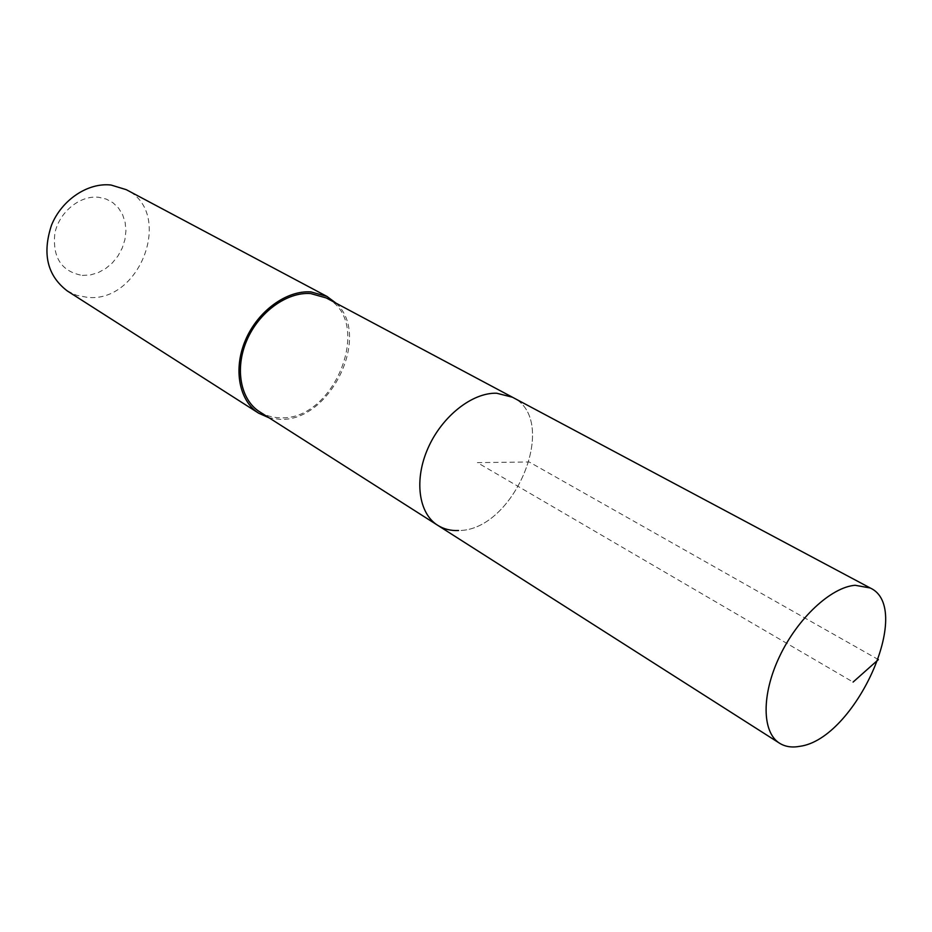 <?xml version="1.0" encoding="UTF-8"?>
<svg xmlns="http://www.w3.org/2000/svg" width="932" height="932" viewBox="0 0 932 932"><rect width="100%" height="100%" fill="white"/><g stroke="black" fill="none" stroke-linecap="round" stroke-linejoin="round"><path stroke-width="0.7" stroke-dasharray="4.66 3.5" d="M437.644 525.275C443.772 529.108 450.727 530.867 458.532 530.529C514.511 531.03 560.4 419.668 512.449 397.23C560.4 419.668 514.511 531.03 458.532 530.529M259.69 411.827C265.806 415.684 272.657 417.653 280.241 417.757C334.856 421.182 374.186 320.62 326.212 297.937M336.079 303.191C372.089 335.87 329.916 422.312 279.856 419.318L269.103 417.839M67.197 290.877L76.832 295.386L87.41 297.355C140.604 303.238 174.074 212.426 126.298 189.685M82.284 275.418L90.241 274.987L98.163 272.657L105.654 268.556L112.376 262.894L117.991 255.939L122.255 248.029L124.935 239.559L125.925 230.903L125.156 222.503L122.64 214.756L118.515 208.046L112.947 202.722L106.213 199.064L98.629 197.269C79.861 195.114 59.007 212.193 54.825 233.501C52.39 257.57 61.547 271.538 82.284 275.418M878.375 659.6L529.225 461.992L477.382 462.61L853.083 682.073"/><path stroke-width="1.4" d="M799.726 746.334C791.92 747.779 785.198 746.742 779.56 743.223C761.922 732.342 761.327 694.701 779.548 656.489C797.617 618.254 831.018 587.218 855.087 585.273L870.232 587.987C914.49 608.107 855.145 739.262 799.726 746.334M496.64 393.222C472.314 392.43 442.048 416.243 428.056 448.047C413.89 479.805 418.55 513.369 437.644 525.275C418.55 513.369 413.89 479.805 428.056 448.047C442.048 416.243 472.314 392.43 496.64 393.222L512.449 397.23L496.64 393.222M870.232 587.987L326.212 297.937L310.636 293.557C286.928 291.751 258.793 312.127 246.747 340.53C234.538 368.886 240.584 399.875 259.69 411.827L779.56 743.223M458.532 530.529C450.727 530.867 443.772 529.108 437.644 525.275M269.103 417.839L258.712 413.226C239.14 400.946 232.953 369.165 245.489 340.075C257.861 310.938 286.73 290.062 311.032 291.926L326.946 296.411L336.079 303.191M326.946 296.411L126.298 189.685L111.071 185.037C88.051 182.369 61.896 199.681 51.563 225.031C42.045 253.655 47.252 275.604 67.197 290.877L258.712 413.226M853.083 682.073L878.375 659.6"/></g></svg>
